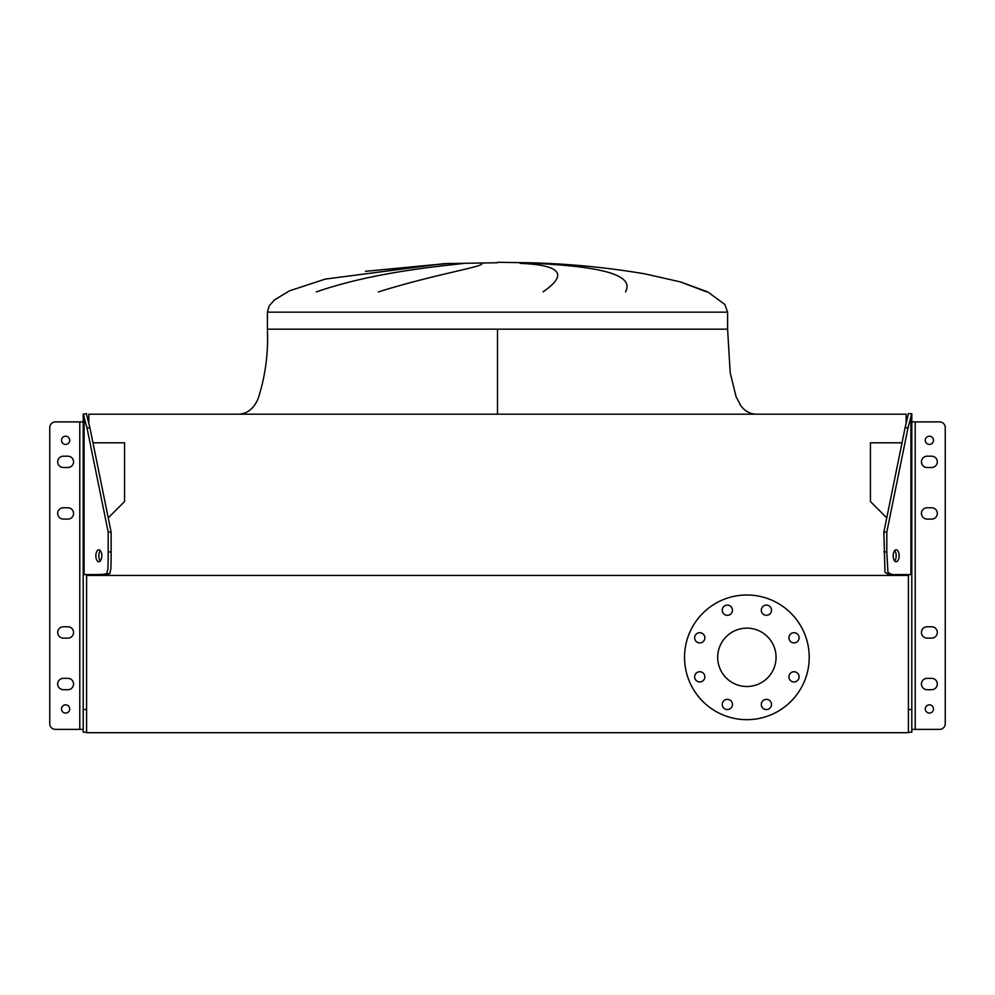 <?xml version="1.0" encoding="UTF-8"?>
<svg xmlns="http://www.w3.org/2000/svg" width="995" height="995" viewBox="0 0 995 995"><rect width="100%" height="100%" fill="white"/><g stroke="black" fill="none" stroke-linecap="round" stroke-linejoin="round"><path stroke-width="1.49" d="M694.647 637.807A5.099 5.099 0 0 0 699.759 642.907A5.099 5.099 0 0 0 704.858 637.807A5.099 5.099 0 0 0 699.759 632.708A5.099 5.099 0 0 0 694.647 637.807M694.647 676.849A5.099 5.099 0 0 0 699.759 681.948A5.099 5.099 0 0 0 704.858 676.849A5.099 5.099 0 0 0 699.759 671.749A5.099 5.099 0 0 0 694.647 676.849M722.258 704.46A5.099 5.099 0 0 0 727.357 709.559A5.099 5.099 0 0 0 732.457 704.46A5.099 5.099 0 0 0 727.357 699.361A5.099 5.099 0 0 0 722.258 704.46M761.299 704.46A5.099 5.099 0 0 0 766.399 709.559A5.099 5.099 0 0 0 771.498 704.46A5.099 5.099 0 0 0 766.399 699.361A5.099 5.099 0 0 0 761.299 704.46M788.911 676.849A5.099 5.099 0 0 0 794.01 681.948A5.099 5.099 0 0 0 799.109 676.849A5.099 5.099 0 0 0 794.01 671.749A5.099 5.099 0 0 0 788.911 676.849M788.911 637.807A5.099 5.099 0 0 0 794.01 642.907A5.099 5.099 0 0 0 799.109 637.807A5.099 5.099 0 0 0 794.01 632.708A5.099 5.099 0 0 0 788.911 637.807M761.299 610.209A5.099 5.099 0 0 0 766.399 615.308A5.099 5.099 0 0 0 771.498 610.209A5.099 5.099 0 0 0 766.399 605.097A5.099 5.099 0 0 0 761.299 610.209M722.258 610.209A5.099 5.099 0 0 0 727.357 615.308A5.099 5.099 0 0 0 732.457 610.209A5.099 5.099 0 0 0 727.357 605.097A5.099 5.099 0 0 0 722.258 610.209M684.535 657.334A62.349 62.349 0 0 1 746.884 594.985A62.349 62.349 0 0 1 809.221 657.334A62.349 62.349 0 0 1 746.884 719.671A62.349 62.349 0 0 1 684.535 657.334M776.063 657.334A29.191 29.191 0 0 1 746.884 686.513A29.191 29.191 0 0 1 717.693 657.334A29.191 29.191 0 0 1 746.884 628.144A29.191 29.191 0 0 1 776.063 657.334M86.59 575.433L86.59 732.706L908.41 732.706L908.41 575.433L86.59 575.433L86.59 574.575L86.59 575.433M86.59 414.679L86.59 413.671L83.194 414.169L86.975 427.8L89.923 427.8L86.59 414.679M497.5 329.171L727.606 329.171L267.394 329.171L497.5 329.171L497.5 414.181M444.939 263.613L497.5 262.755M449.33 263.389L365.463 271.312L446.979 263.501M316.31 291.908C371.968 272.63 434.927 266.722 464.031 263.389M481.816 263.389C485.585 266.511 436.78 273.65 378.386 291.908M706.798 291.908L679.921 281.759M542.996 291.908C568.431 274.421 560.807 264.919 520.111 263.389M535.969 263.389C595.794 266.511 635.519 273.65 625.494 291.908M92.97 442.8L124.562 442.8L124.562 501.555L108.244 517.873M906.146 422.701L906.146 414.181L88.853 414.181L88.853 422.701M886.756 517.873L870.438 501.555L870.438 442.8L902.03 442.8M908.41 575.433L908.41 574.575L908.41 575.433M937.315 684.025A5.671 5.671 0 0 0 931.643 678.354A5.671 5.671 0 0 1 937.315 684.025A5.671 5.671 0 0 0 931.643 678.354L927.116 678.354A5.671 5.671 0 0 0 921.445 684.025A5.671 5.671 0 0 0 927.116 689.697A5.671 5.671 0 0 1 921.445 684.025A5.671 5.671 0 0 1 927.116 678.354A5.671 5.671 0 0 0 921.445 684.025A5.671 5.671 0 0 0 927.116 689.697L931.643 689.697A5.671 5.671 0 0 0 937.315 684.025A5.671 5.671 0 0 1 931.643 689.697A5.671 5.671 0 0 0 937.315 684.025M937.315 632.447A5.671 5.671 0 0 0 931.643 626.775A5.671 5.671 0 0 1 937.315 632.447A5.671 5.671 0 0 0 931.643 626.775L927.116 626.775A5.671 5.671 0 0 0 921.445 632.447A5.671 5.671 0 0 0 927.116 638.118A5.671 5.671 0 0 1 921.445 632.447A5.671 5.671 0 0 1 927.116 626.775A5.671 5.671 0 0 0 921.445 632.447A5.671 5.671 0 0 0 927.116 638.118L931.643 638.118A5.671 5.671 0 0 0 937.315 632.447A5.671 5.671 0 0 1 931.643 638.118A5.671 5.671 0 0 0 937.315 632.447M937.315 513.432A5.671 5.671 0 0 0 931.643 507.761A5.671 5.671 0 0 1 937.315 513.432A5.671 5.671 0 0 0 931.643 507.761L927.116 507.761A5.671 5.671 0 0 0 921.445 513.432A5.671 5.671 0 0 0 927.116 519.091A5.671 5.671 0 0 1 921.445 513.432A5.671 5.671 0 0 1 927.116 507.761A5.671 5.671 0 0 0 921.445 513.432A5.671 5.671 0 0 0 927.116 519.091L931.643 519.091A5.671 5.671 0 0 0 937.315 513.432A5.671 5.671 0 0 1 931.643 519.091A5.671 5.671 0 0 0 937.315 513.432M937.315 461.854A5.671 5.671 0 0 0 931.643 456.183A5.671 5.671 0 0 1 937.315 461.854A5.671 5.671 0 0 0 931.643 456.183L927.116 456.183A5.671 5.671 0 0 0 921.445 461.854A5.671 5.671 0 0 0 927.116 467.513A5.671 5.671 0 0 1 921.445 461.854A5.671 5.671 0 0 1 927.116 456.183A5.671 5.671 0 0 0 921.445 461.854A5.671 5.671 0 0 0 927.116 467.513L931.643 467.513A5.671 5.671 0 0 0 937.315 461.854A5.671 5.671 0 0 1 931.643 467.513A5.671 5.671 0 0 0 937.315 461.854M911.806 729.372L939.578 729.372A5.671 5.671 0 0 0 945.25 723.701L945.25 427.564A5.671 5.671 0 0 0 939.578 421.892L911.806 421.892M73.555 632.447A5.671 5.671 0 0 0 67.884 626.775A5.671 5.671 0 0 1 73.555 632.447A5.671 5.671 0 0 0 67.884 626.775L63.357 626.775A5.671 5.671 0 0 0 57.685 632.447A5.671 5.671 0 0 0 63.357 638.118A5.671 5.671 0 0 1 57.685 632.447A5.671 5.671 0 0 1 63.357 626.775A5.671 5.671 0 0 0 57.685 632.447A5.671 5.671 0 0 0 63.357 638.118L67.884 638.118A5.671 5.671 0 0 0 73.555 632.447A5.671 5.671 0 0 1 67.884 638.118A5.671 5.671 0 0 0 73.555 632.447M73.555 461.854A5.671 5.671 0 0 0 67.884 456.183A5.671 5.671 0 0 1 73.555 461.854A5.671 5.671 0 0 0 67.884 456.183L63.357 456.183A5.671 5.671 0 0 0 57.685 461.854A5.671 5.671 0 0 0 63.357 467.513A5.671 5.671 0 0 1 57.685 461.854A5.671 5.671 0 0 1 63.357 456.183A5.671 5.671 0 0 0 57.685 461.854A5.671 5.671 0 0 0 63.357 467.513L67.884 467.513A5.671 5.671 0 0 0 73.555 461.854A5.671 5.671 0 0 1 67.884 467.513A5.671 5.671 0 0 0 73.555 461.854M73.555 684.025A5.671 5.671 0 0 0 67.884 678.354A5.671 5.671 0 0 1 73.555 684.025A5.671 5.671 0 0 0 67.884 678.354L63.357 678.354A5.671 5.671 0 0 0 57.685 684.025A5.671 5.671 0 0 0 63.357 689.697A5.671 5.671 0 0 1 57.685 684.025A5.671 5.671 0 0 1 63.357 678.354A5.671 5.671 0 0 0 57.685 684.025A5.671 5.671 0 0 0 63.357 689.697L67.884 689.697A5.671 5.671 0 0 0 73.555 684.025A5.671 5.671 0 0 1 67.884 689.697A5.671 5.671 0 0 0 73.555 684.025M73.555 513.432A5.671 5.671 0 0 0 67.884 507.761A5.671 5.671 0 0 1 73.555 513.432A5.671 5.671 0 0 0 67.884 507.761L63.357 507.761A5.671 5.671 0 0 0 57.685 513.432A5.671 5.671 0 0 0 63.357 519.091A5.671 5.671 0 0 1 57.685 513.432A5.671 5.671 0 0 1 63.357 507.761A5.671 5.671 0 0 0 57.685 513.432A5.671 5.671 0 0 0 63.357 519.091L67.884 519.091A5.671 5.671 0 0 0 73.555 513.432A5.671 5.671 0 0 1 67.884 519.091A5.671 5.671 0 0 0 73.555 513.432M83.194 729.372L55.422 729.372A5.671 5.671 0 0 1 49.75 723.701L49.75 427.564A5.671 5.671 0 0 1 55.422 421.892L83.194 421.892L83.194 574.575L83.194 414.169M933.484 440.312A4.104 4.104 0 0 1 929.38 444.417A4.104 4.104 0 0 1 925.275 440.312A4.104 4.104 0 0 1 929.38 436.208A4.104 4.104 0 0 1 933.484 440.312M933.484 708.962A4.104 4.104 0 0 1 929.38 713.067A4.104 4.104 0 0 1 925.275 708.962A4.104 4.104 0 0 1 929.38 704.858A4.104 4.104 0 0 1 933.484 708.962M893.187 555.77A5.945 2.973 90 0 0 896.159 561.715A5.945 2.973 90 0 0 899.144 555.77A5.945 2.973 90 0 0 896.159 549.812A5.945 2.973 90 0 0 893.187 555.77M894.692 560.931A5.945 2.973 90 0 0 896.196 555.77A5.945 2.973 90 0 0 894.692 550.596M911.806 413.671L908.025 427.8L905.077 427.8L908.41 413.671L911.806 413.671M908.41 709.534L911.806 709.534L911.806 414.169M911.806 709.534L911.806 732.196L908.41 732.196M911.806 574.575L895.201 574.575C891.358 575.259 887.95 574.513 885.003 572.324L883.871 532.076L886.806 532.076L908.025 427.8M883.871 551.914L886.806 551.914L886.806 532.076M886.806 551.914L887.938 572.299C890.886 574.513 894.281 575.272 898.149 574.575M883.871 532.076L905.077 427.8M69.725 708.962A4.104 4.104 0 0 1 65.62 713.067A4.104 4.104 0 0 1 61.516 708.962A4.104 4.104 0 0 1 65.62 704.858A4.104 4.104 0 0 1 69.725 708.962M69.725 440.312A4.104 4.104 0 0 1 65.62 444.417A4.104 4.104 0 0 1 61.516 440.312A4.104 4.104 0 0 1 65.62 436.208A4.104 4.104 0 0 1 69.725 440.312M95.856 555.77A5.945 2.973 90 0 1 98.841 549.812A5.945 2.973 90 0 1 101.813 555.77A5.945 2.973 90 0 1 98.841 561.715A5.945 2.973 90 0 1 95.856 555.77M100.308 560.931A5.945 2.973 90 0 1 98.803 555.77A5.945 2.973 90 0 1 100.308 550.596M86.59 709.534L83.194 709.534L83.194 732.196L86.59 732.196M83.194 709.534L83.194 574.575L99.798 574.575C107.796 574.463 111.204 573.705 109.997 572.312C110.719 568.369 111.054 574.252 111.129 551.914L111.129 532.076L108.194 532.076L86.975 427.8M111.129 551.914L108.194 551.914L108.194 532.076M108.194 551.914C108.107 574.252 107.771 568.369 107.05 572.312C108.256 573.705 104.848 574.463 96.851 574.575M111.129 532.076L89.923 427.8M443.384 263.687L325.253 279.097L289.483 290.839L274.346 300.005L269.259 305.813L267.394 312.169L727.606 312.169L727.606 329.171L730.181 372.64L736.051 396.657L740.554 405.251C744.409 410.848 749.533 413.82 755.951 414.181M915.213 729.372L915.213 421.892M910.898 574.575L910.898 415.922M79.787 729.372L79.787 421.892M84.102 574.575L84.102 415.922M267.394 312.169L267.394 329.171C268.451 352.815 265.429 375.812 258.314 398.162C254.135 408.298 247.705 413.646 239.049 414.181M497.5 262.294L528.668 262.755C567.747 263.65 606.552 267.369 645.071 273.899L680.443 281.908L707.768 291.908L724.845 304.445L727.606 312.169"/></g></svg>
